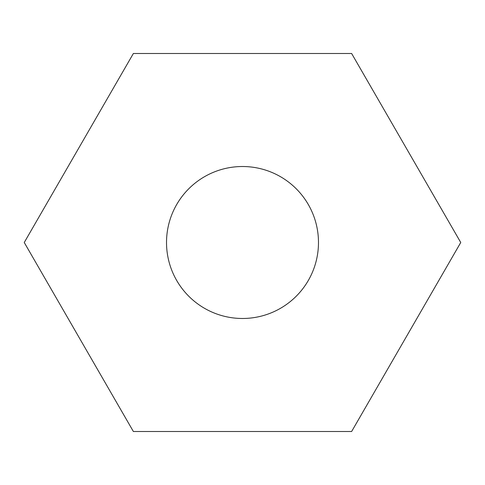 <?xml version="1.0" encoding="UTF-8"?>
<svg xmlns="http://www.w3.org/2000/svg" width="485" height="485" viewBox="0 0 485 485"><rect width="100%" height="100%" fill="white"/><g stroke="black" fill="none" stroke-linecap="round" stroke-linejoin="round"><path stroke-width="0.73" d="M166.519 242.5A75.981 75.981 0 0 0 242.5 318.481A75.981 75.981 0 0 0 318.481 242.5A75.981 75.981 0 0 0 242.5 166.519A75.981 75.981 0 0 0 166.519 242.5M351.625 431.511L460.75 242.5L351.625 53.489L133.375 53.489L24.25 242.5L133.375 431.511L351.625 431.511"/></g></svg>
